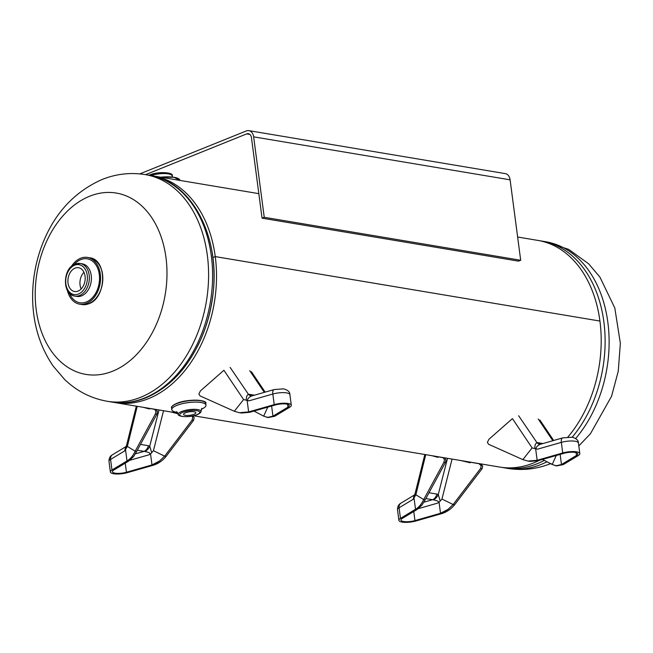 <?xml version="1.0" encoding="UTF-8"?>
<svg xmlns="http://www.w3.org/2000/svg" width="653" height="653" viewBox="0 0 653 653"><rect width="100%" height="100%" fill="white"/><g stroke="black" fill="none" stroke-linecap="round" stroke-linejoin="round"><path stroke-width="0.98" d="M517.633 237.015L537.835 240.402A114.92 81.258 99.5 0 1 599.936 321.056L215.253 256.605L213.327 257.38L215.253 256.588A114.92 81.258 99.5 0 1 115.165 402.615A114.92 81.258 99.5 0 1 113.23 402.256M599.919 321.064L599.936 321.056A114.92 81.258 99.5 0 1 567.898 437.037M539.264 460.341A114.92 81.258 99.5 0 1 499.847 467.083L193.639 415.765M599.936 321.056L215.253 256.588A114.92 81.258 99.5 0 0 153.153 175.935A114.92 81.258 99.5 0 0 151.21 175.641M89.583 196.251A91.934 65.006 99.5 0 1 165.976 257.584A91.934 65.006 99.5 0 1 112.618 371.214A91.934 65.006 99.5 0 1 36.225 309.881A91.934 65.006 99.5 0 1 89.583 196.251M78.058 291.099A12.064 8.53 -80.5 0 0 85.192 278.586A12.064 8.53 -80.5 0 0 78.54 267.722A12.064 8.53 -80.5 0 0 75.038 268.138A12.064 8.53 -80.5 0 0 67.904 280.651A12.064 8.53 -80.5 0 0 74.556 291.524A12.064 8.53 -80.5 0 0 78.058 291.099M79.666 304.167A23.696 16.758 99.5 0 0 86.555 303.351A23.696 16.758 99.5 0 0 100.562 278.774A23.696 16.758 99.5 0 0 87.502 257.429A23.696 16.758 99.5 0 0 80.621 258.253A23.696 16.758 99.5 0 0 71.389 266.457A23.671 16.741 99.5 0 1 80.605 258.27A23.671 16.741 99.5 0 1 100.276 274.064A23.671 16.741 99.5 0 1 86.539 303.327A23.671 16.741 99.5 0 1 67.39 290.389A23.696 16.758 99.5 0 0 79.666 304.167L81.911 304.543L88.881 303.718C106.602 297.972 107.427 259.38 89.747 257.804A23.696 16.758 99.5 0 1 102.807 279.149A23.696 16.758 99.5 0 1 88.8 303.727A23.696 16.758 99.5 0 1 81.911 304.543M83.959 272.301A12.064 8.53 -80.5 0 0 81.168 288.952M90.147 258.221A23.353 16.513 99.5 0 1 102.799 279.378A23.353 16.513 99.5 0 1 88.996 303.433M185.379 412.818A6.204 1.747 172.5 0 0 183.55 414.353A6.204 1.747 172.5 0 0 187.435 415.455A6.204 1.747 172.5 0 0 194.031 414.271A6.204 1.747 172.5 0 0 195.859 412.737A6.204 1.747 172.5 0 0 191.974 411.635A6.204 1.747 172.5 0 0 185.379 412.818M179.444 415.569A11.493 3.224 -7.5 0 1 178.22 414.369A11.493 3.224 -7.5 0 1 181.599 411.521A11.493 3.224 -7.5 0 1 193.81 409.333A11.493 3.224 -7.5 0 1 201.01 411.366A11.493 3.224 -7.5 0 1 200.136 412.843M177.445 412.41A17.239 4.84 -7.5 0 1 176.873 405.382A17.239 4.84 -7.5 0 1 200.887 402.468A17.239 4.84 -7.5 0 1 201.255 409.276M176.841 403.366A16.896 4.742 -7.5 0 1 204.634 401.987M171.576 407.921L171.804 409.627A17.239 4.84 -7.5 0 1 171.804 409.627A17.239 4.84 -7.5 0 1 176.873 405.358A17.239 4.84 -7.5 0 1 195.19 402.077A17.239 4.84 -7.5 0 1 205.981 405.129A17.239 4.84 -7.5 0 1 205.981 405.138L205.76 403.423C208.209 400.003 187.974 398.461 176.759 403.374C172.547 405.423 170.817 406.933 171.576 407.921A17.239 4.84 -7.5 0 1 176.645 403.652A17.239 4.84 -7.5 0 1 194.969 400.371A17.239 4.84 -7.5 0 1 205.76 403.423M172.294 406.248A16.896 4.742 -7.5 0 1 176.685 403.432M249.87 134.428L246.695 133.898A5.746 4.065 99.5 0 1 248.36 133.694A5.746 4.065 99.5 0 1 251.47 137.726L262.057 218.167L518.515 261.143L520.694 260.269L264.236 217.286L253.65 136.844A8.84 6.252 99.5 0 0 248.875 130.649A8.84 6.252 99.5 0 0 246.303 130.951L139.775 173.894M246.695 133.898L145.546 174.661M520.694 260.269L510.107 179.828A8.84 6.252 -80.5 0 0 505.332 173.625L248.875 130.649M262.057 218.167L264.236 217.286M482.11 468.658L480.632 468.413L481.22 465.826L479.008 463.712L480.722 463.989L482.689 466.071L482.11 468.658L454.619 504.761L453.149 504.516L448.121 509.307L440.506 513.291L439.061 502.353L441.95 499.055L453.149 504.516M445.95 459.916L445.395 462.504L443.926 462.259L444.481 459.671L443.191 457.712L444.815 457.973L445.95 459.916M454.619 504.761C450.913 509.209 446.562 512.181 441.559 513.666L415.977 520.972A11.493 3.224 -7.5 0 1 398.893 520.343A11.493 3.224 -7.5 0 1 400.477 518.368L415.512 509.299C418.728 507.52 421.454 504.279 423.683 499.578L415.871 494.762L413.145 499.3L414.222 495.129L401.024 503.088A5.746 4.636 58.9 0 0 399.081 507.781L400.477 518.368M414.222 495.129L414.916 494.264L414.418 497.251M425.74 454.668L415.871 494.762M414.043 498.141L415.512 509.299L422.075 504.94L417.251 509.397L402.24 518.458A9.428 2.645 -7.5 0 0 400.942 520.074A9.428 2.645 -7.5 0 0 414.957 520.588L440.506 513.291M447.525 458.316L438.261 494.509L436.898 494.076A7.812 5.518 99.5 0 1 432.613 499.716L433.298 499.782C434.898 500.296 440.897 501.21 437.486 503.169L439.061 502.353M440.073 513.421L441.559 513.666L448.121 509.307M440.179 500.973L438.261 494.509A7.812 5.534 115.6 0 1 433.298 499.782M422.075 504.94L425.16 499.831L423.683 499.578L443.926 462.259M425.16 499.831L445.395 462.504M430.547 455.468L443.191 457.712M432.025 455.712L437.837 457.345M470.242 462.781L460.659 460.512M480.632 468.413L453.272 504.369M441.95 499.055L452.072 459.075M479.008 463.712L459.19 460.267M541.296 444.064C539.647 443.852 533.46 448.415 537.419 449.207L532.113 447.909L512.434 418.614L488.926 439.273L487.399 442.367L488.575 444.26L522.841 459.614L527.934 461.075L537.158 460.275L530.163 461.377L538.211 460.643L563.759 453.353A9.428 2.645 -7.5 0 1 577.774 453.868A9.428 2.645 -7.5 0 1 576.477 455.484L561.466 464.536L556.209 465.736L552.299 464.552L542.504 459.418M535.689 449.117L537.158 460.275L562.739 452.97A11.493 3.224 -7.5 0 1 579.823 453.598A11.493 3.224 -7.5 0 1 578.24 455.574L563.204 464.642L556.658 465.891M552.838 440.71L538.235 419.022M527.934 461.075L530.163 461.377M561.719 464.389L563.204 464.642L556.209 465.736M552.193 464.495L556.266 455.492M560.127 454.39L561.466 464.536M518.637 415.741L536.937 442.644L538.26 442.742A5.746 4.065 -80.5 0 0 540.325 444.236M534.889 448.693C534.603 445.681 535.28 443.665 536.937 442.644A5.746 4.628 -91.9 0 0 540.284 444.236L540.284 444.236A5.746 4.628 -91.9 0 0 540.521 444.22M562.608 437.918A5.746 2.571 74.1 0 0 561.343 442.375A11.493 3.224 172.5 0 1 575.138 441.24A11.493 3.224 172.5 0 1 578.427 443.012C578.476 440.293 576.346 438.359 572.036 437.208L562.608 437.918L540.464 444.26M532.113 447.909L522.841 459.614M252.776 395.71C251.136 395.498 244.948 400.06 248.907 400.852L243.593 399.554L223.914 370.267L200.414 390.927L198.887 394.012L200.063 395.906L234.321 411.259L239.414 412.72L248.638 411.921L241.651 413.023L249.699 412.288L275.24 404.999A9.428 2.645 -7.5 0 1 289.263 405.521A9.428 2.645 -7.5 0 1 287.965 407.137L272.946 416.181L267.697 417.389L263.788 416.198L253.984 411.072M247.169 400.762L248.638 411.921L274.219 404.623A11.493 3.224 -7.5 0 1 291.303 405.252A11.493 3.224 -7.5 0 1 289.72 407.219L274.684 416.288L268.146 417.536M264.318 392.355L249.724 370.675M239.414 412.72L241.651 413.023M273.199 416.034L274.684 416.288L267.697 417.389M263.681 416.141L267.754 407.137M271.615 406.035L272.946 416.181M230.125 367.386L248.426 394.29L249.748 394.396A5.746 4.065 -80.5 0 0 251.813 395.881M246.369 400.346C246.083 397.334 246.769 395.318 248.426 394.29A5.746 4.628 -91.9 0 0 251.772 395.889L251.772 395.889A5.746 4.628 -91.9 0 0 252.009 395.873M274.097 389.563A5.746 2.571 74.1 0 0 272.823 394.028A11.493 3.224 172.5 0 1 286.626 392.886A11.493 3.224 172.5 0 1 289.908 394.657C289.956 391.939 287.826 390.004 283.524 388.853L274.097 389.563L251.952 395.914M243.593 399.554L234.321 411.259M192.97 415.92L194.178 417.724L193.59 420.303L166.099 456.414L164.629 456.161L159.61 460.953L151.986 464.936L150.549 454.006L153.431 450.701L164.629 456.161M193.59 420.303L192.121 420.059L192.7 417.471L192.023 416.108M157.43 411.561L156.883 414.157L155.406 413.904L155.961 411.317L154.679 409.358L156.304 409.619L157.43 411.561M166.099 456.414C162.401 460.863 158.05 463.826 153.047 465.311L127.466 472.617A11.493 3.224 -7.5 0 1 110.381 471.988A11.493 3.224 -7.5 0 1 111.965 470.021L127 460.953C130.216 459.165 132.943 455.925 135.171 451.231L127.351 446.407L124.625 450.945L125.703 446.783L112.504 454.741A5.746 4.636 58.9 0 0 110.569 459.426L111.965 470.021M125.703 446.783L126.404 445.917L125.907 448.897M137.228 406.313L127.351 446.407M125.531 449.795L127 460.953L133.563 456.586L128.739 461.042L113.72 470.103A9.428 2.645 -7.5 0 0 112.422 471.719A9.428 2.645 -7.5 0 0 126.445 472.233L151.986 464.936M159.014 409.962L149.741 446.154L148.378 445.73A7.812 5.518 99.5 0 1 144.093 451.362L144.778 451.435C146.386 451.949 152.378 452.864 148.974 454.815L150.549 454.006M151.561 465.067L153.047 465.311L159.61 460.953M151.659 452.619L149.741 446.154A7.812 5.534 115.6 0 1 144.778 451.435M133.563 456.586L136.64 451.476L135.171 451.231L155.406 413.904M136.64 451.476L156.883 414.157M142.036 407.121L154.679 409.358M143.505 407.366L149.317 408.99M178.081 413.708L172.147 412.165M192.121 420.059L164.76 456.014M153.431 450.701L163.552 410.721M178.098 413.773L170.67 411.921M151.578 175.322A9.656 2.71 -7.5 0 1 151.749 175.249A9.656 2.71 -7.5 0 1 152.214 175.069M164.189 173.494A9.656 2.71 -7.5 0 1 164.874 173.576M172.196 175.943A13.656 3.836 172.5 0 0 172.188 175.91A13.656 3.836 172.5 0 0 164.564 173.502A13.656 3.836 172.5 0 0 150.672 175.535M172.506 177.085L172.196 175.975A13.656 3.836 172.5 0 0 164.646 173.567A13.656 3.836 172.5 0 0 150.802 175.559M551.042 463.467C536.995 469.123 522.571 470.772 507.765 468.413A114.92 81.258 -80.5 0 0 541.157 464.422A114.92 81.258 -80.5 0 0 546.985 461.769M544.349 460.389A114.92 81.258 99.5 0 1 537.158 463.752A114.92 81.258 99.5 0 1 503.765 467.736L507.765 468.413M539.77 240.761L541.753 241.063A114.92 81.258 99.5 0 1 603.388 318.46A114.92 81.258 99.5 0 1 572.199 437.232M575.644 438.563A114.92 81.258 -80.5 0 0 607.461 319.586A114.92 81.258 -80.5 0 0 545.753 241.732L541.753 241.063M107.247 401.285C90.832 398.354 76.564 391.025 64.435 379.279L53.13 366.015C40.062 346.825 33.23 324.729 32.65 299.743C32.283 281.541 35.213 263.869 41.441 246.752C53.301 214.666 73.479 192.268 101.958 179.551C116.005 173.894 130.429 172.245 145.235 174.604A114.92 81.258 99.5 0 1 208.568 278.113A114.92 81.258 99.5 0 1 140.64 397.302A114.92 81.258 99.5 0 1 107.247 401.285L111.247 401.954A114.92 81.258 -80.5 0 0 144.639 397.971A114.92 81.258 -80.5 0 0 212.568 278.782A114.92 81.258 -80.5 0 0 149.235 175.282C192.431 181.33 221.253 238.541 212.625 296.666C210.682 311.359 206.846 325.333 201.116 338.589C188.056 367.868 169.633 387.629 145.848 397.857C134.322 402.468 122.788 403.84 111.247 401.954M196.61 348.049A112.504 79.552 -80.5 0 0 212.356 254.082M78.45 294.03A15.15 10.709 99.5 0 1 65.863 283.924A15.15 10.709 99.5 0 1 74.654 265.208A15.15 10.709 99.5 0 1 87.241 275.313A15.15 10.709 99.5 0 1 78.45 294.03M79.584 295.507A16.529 11.689 99.5 0 1 74.777 296.078A16.529 11.689 99.5 0 1 65.675 281.198A16.529 11.689 99.5 0 1 75.438 264.057A16.529 11.689 99.5 0 1 80.246 263.486A16.529 11.689 99.5 0 1 89.347 278.366A16.529 11.689 99.5 0 1 79.584 295.507M81.633 295.85A16.529 11.689 99.5 0 1 76.834 296.421L74.777 296.078C62.002 294.658 62.631 268.269 75.095 264.09L80.246 263.486L82.294 263.828A16.529 11.689 99.5 0 1 91.404 278.709A16.529 11.689 99.5 0 1 81.633 295.85M74.189 264.506A22.275 15.745 99.5 0 1 80.776 259.6A22.275 15.745 99.5 0 1 99.289 274.464A22.275 15.745 99.5 0 1 86.359 301.988A22.275 15.745 99.5 0 1 69.389 293.14M182.652 412.361A10.113 2.841 -7.5 0 1 196.839 410.664A10.113 2.841 -7.5 0 1 196.757 414.728A10.113 2.841 -7.5 0 1 182.571 416.418A10.113 2.841 -7.5 0 1 182.652 412.361M510.107 179.828L253.65 136.844M413.145 499.3L399.081 507.781A11.493 3.224 172.5 0 0 397.506 509.748L398.893 520.343M413.765 511.503L414.957 520.588M436.898 494.076L428.988 492.754M425.829 498.582L432.613 499.716L423.911 502.198M418.442 508.605L437.486 503.169M415.512 509.299L416.998 509.552M537.419 449.207L561.343 442.375L562.739 452.97M576.101 452.643L576.477 455.484M538.643 460.52L537.158 460.275M538.26 442.742L542.945 443.534M248.907 400.852L272.823 394.028L274.219 404.623M287.589 404.297L287.965 407.137M250.123 412.174L248.638 411.921M249.748 394.396L254.425 395.179M124.625 450.945L110.569 459.426A11.493 3.224 172.5 0 0 108.986 461.393L110.381 471.988M125.245 463.148L126.445 472.233M148.378 445.73L140.468 444.399M137.31 450.227L144.093 451.362L135.4 453.843M129.923 460.251L148.974 454.815M127 460.953L128.486 461.198M178.906 178.938A20.814 5.844 172.5 0 0 160.654 177.192L174.073 177.306L180.024 180.44A20.839 5.853 172.5 0 0 160.711 177.2M258.825 193.647L153.153 175.935M177.861 413.12L115.165 402.615M501.79 467.377L503.765 467.736M578.811 445.942L590.394 433.796L611.559 396.265L618.252 371.247L620.35 343.274L614.8 307.963L599.87 277.003L588.565 263.739L568.771 249.43L545.753 241.732M145.235 174.604L149.235 175.282M87.502 257.429L89.747 257.804M178.138 413.733C176.653 416.916 189.558 417.879 197.1 414.696C199.802 413.635 201.083 412.312 200.928 410.729M178.22 414.369L176.645 411.643M201.01 411.366L201.834 408.329M397.506 509.748C397.497 506.54 398.673 504.32 401.024 503.088M424.834 454.512L414.916 494.264M578.427 443.012L579.823 453.598M539.884 420.018L553.662 440.473M555.148 465.605L556.707 465.899M289.908 394.657L291.303 405.252M251.372 371.663L265.142 392.118M266.636 417.259L268.187 417.553M108.986 461.393C108.978 458.186 110.153 455.974 112.504 454.741M136.322 406.158L126.404 445.917M148.974 175.233L149.578 174.98C158.899 171.004 174.31 172.58 172.188 175.91"/></g></svg>
